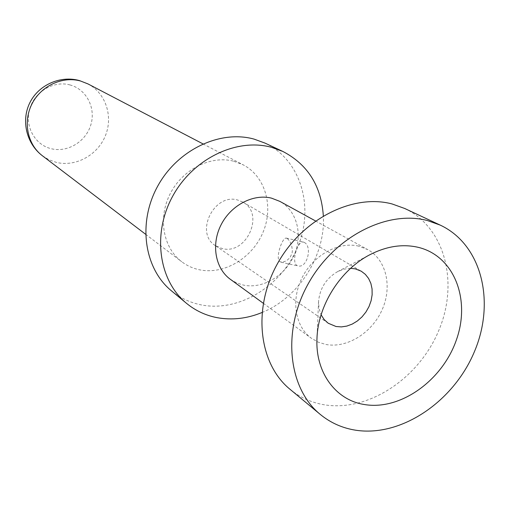 <?xml version="1.0" encoding="UTF-8"?>
<svg xmlns="http://www.w3.org/2000/svg" width="510" height="510" viewBox="0 0 510 510"><rect width="100%" height="100%" fill="white"/><g stroke="black" fill="none" stroke-linecap="round" stroke-linejoin="round"><path stroke-width="0.38" stroke-dasharray="2.55 1.91" d="M171.392 290.783C180.189 297.999 190.179 302.717 201.354 304.929C239.534 312.432 282.463 285.536 298.216 245.763C314.345 206.129 300.396 159.624 265.079 143.131M230.373 279.321L236.627 282.916L243.538 285.122C262.841 289.183 285.249 275.776 294.098 255.28C303.118 234.855 296.992 210.726 279.831 201.373M358.689 246.139C338.672 241.275 313.637 254.898 302.264 277.351C290.738 299.74 295.035 326.559 311.425 338.289L318.246 342.172L325.82 344.467C347.004 348.521 371.911 332.96 382.111 309.799C392.496 286.716 386.376 259.769 367.71 249.588L358.689 246.139M404.685 208.475C445.058 227.396 459.013 282.559 438.861 330.295C419.124 378.184 368.704 411.991 324.494 404.825C311.546 402.696 300.039 397.507 289.98 389.257M350.606 268.337L344.078 269.133L337.614 271.626C326.126 278.39 319.77 288.405 318.546 301.678L319.043 308.588L321.096 314.836M215.316 245.584C194.469 233.006 214.06 192.856 237.641 200.009L242.894 202.119C265.155 213.696 246.521 255.23 222.181 248.555L215.316 245.584L328.23 323.244M287.289 238.501L289.699 241.09L291.631 245.374L292.389 250.499L292.109 253.1L289.973 257.69L286.48 260.808L282.687 262.191L279.741 261.687C275.17 258.213 282.342 236.882 286.352 238.132L287.289 238.501M304.355 242.454L303.361 242.065C297.757 240.452 291.14 261.687 296.814 265.455L298.05 265.933C307.351 268.4 312.471 246.451 304.355 242.454M262 312.515C298.822 297.725 325.641 255.465 323.334 215.851M233.778 161.23L243.181 164.838C265.461 176.383 273.927 206.748 262.981 232.407C252.259 258.149 224.062 275.011 199.41 269.777C192.895 268.394 186.991 265.71 181.707 261.719C163.015 247.713 157.698 217.776 170.327 193.488C182.797 169.129 210.859 155.129 233.778 161.23M70.087 84.96C53.76 80.338 34.597 91.602 29.682 108.955C24.525 126.25 34.858 144.878 51.261 148.722C67.588 152.821 85.948 141.601 90.863 124.771C96.014 107.999 86.49 89.326 70.087 84.96M42.413 155.773L49.075 159.821L56.425 162.409C75.754 167.114 97.48 155.18 105.309 135.928C113.316 116.752 105.965 93.515 88.396 84.15M263.268 303.252L311.425 338.289M318.546 301.678L316.984 338.277M337.614 271.626L370.062 254.624M242.894 202.119L361.252 271.205M286.359 238.106L303.361 242.046M281.004 262.197L298.044 265.959M315.492 220.938L367.71 249.588M145.579 234.243L181.707 261.719M202.935 143.858L243.181 164.838"/><path stroke-width="0.76" d="M323.334 215.851C321.236 185.889 307.728 164.411 282.814 151.432L265.079 143.131L254.114 139.122C219.912 129.578 177.231 149.895 157.482 186.552C137.502 223.093 144.279 268.642 171.392 290.783L186.456 303.291C195.426 310.654 205.619 315.441 217.037 317.653C232.018 320.369 247.006 318.661 262 312.515M282.814 151.432L271.62 147.345C236.704 137.649 192.939 158.655 172.59 196.375C152.005 233.982 158.801 280.717 186.456 303.291M315.492 220.938L279.831 201.373L271.575 198.16C253.304 193.513 230.909 205.192 221.015 224.929C210.987 244.596 215.316 268.528 230.373 279.321L263.268 303.252M320.255 414.407L289.98 389.257C258.933 364.006 252.284 309.309 277.096 264.339C301.639 219.236 352.652 193.373 392.088 203.955L404.685 208.475L440.334 225.159C481.822 244.621 495.618 301.901 474.415 351.664C453.632 401.58 401.421 437.191 355.808 430.23C342.452 428.151 330.601 422.879 320.255 414.407C288.335 388.461 281.82 331.5 307.893 284.37C333.68 237.099 386.739 209.75 427.367 220.53L440.334 225.159M418.219 247.331C454.174 255.912 470.87 299.415 456.405 339.877C442.431 380.46 400.554 410.595 364.567 404.558C335.975 400.318 315.167 372.651 316.984 338.277C318.023 305.216 340.591 269.65 370.062 254.624C386.637 246.183 402.69 243.754 418.219 247.331M350.606 268.337L355.304 268.872L361.252 271.205L365.351 274.354L368.596 278.479L370.866 283.394L372.058 288.902L372.141 294.761L371.108 300.734L369.004 306.574L365.925 312.037L361.998 316.908L357.376 320.975L352.251 324.079L346.832 326.088L341.343 326.91L336.014 326.502L328.23 323.244L324.169 319.566L321.096 314.836M202.935 143.858L87.994 83.933L80.542 81.013C62.59 75.971 41.335 85.712 32.155 103.536C22.861 121.303 27.266 143.928 41.845 155.327M42.413 155.773L145.579 234.243M87.905 83.889L79.49 80.599C60.715 75.257 38.633 84.622 29.758 102.905C20.846 121.068 26.788 143.979 42.336 155.709"/></g></svg>
